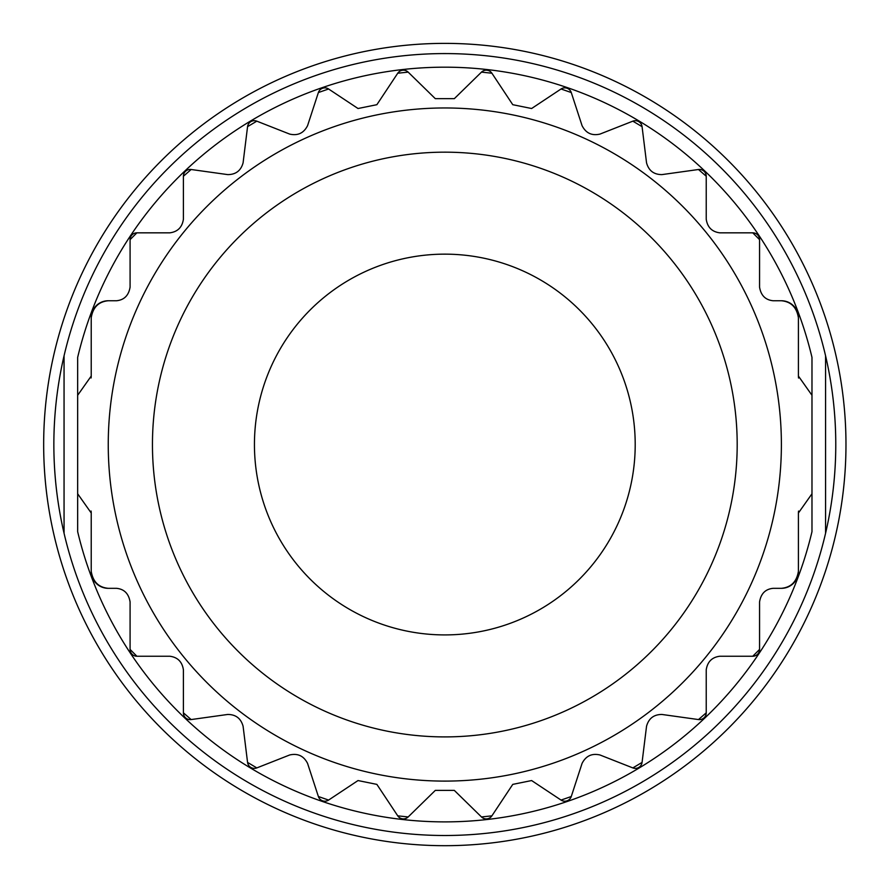 <?xml version="1.0" encoding="UTF-8"?>
<svg xmlns="http://www.w3.org/2000/svg" width="890" height="890" viewBox="0 0 890 890"><rect width="100%" height="100%" fill="white"/><g stroke="black" fill="none" stroke-linecap="round" stroke-linejoin="round"><path stroke-width="1.33" d="M64.058 355.822L64.058 533.255A390.955 390.955 0 0 1 444.822 53.578A390.955 390.955 0 0 1 825.575 533.255L825.575 355.822L825.575 533.255A390.955 390.955 0 0 1 64.058 533.255L64.058 355.822M635.204 444.533A190.382 190.382 0 0 0 349.625 279.66A190.382 190.382 0 0 0 349.625 609.405A190.382 190.382 0 0 0 635.204 444.533M737.187 444.533A292.365 292.365 0 0 1 298.639 697.738A292.365 292.365 0 0 1 298.639 191.339A292.365 292.365 0 0 1 737.187 444.533M781.387 444.533A336.565 336.565 0 0 1 276.534 736.008A336.565 336.565 0 0 1 276.534 153.058A336.565 336.565 0 0 1 781.387 444.533A336.565 336.565 0 0 0 276.534 153.058A336.565 336.565 0 0 0 276.534 736.008A336.565 336.565 0 0 0 781.387 444.533M91.225 513.007L91.225 571.324C92.927 581.737 98.59 587.4 108.224 588.323L116.49 588.323C124.166 589.069 128.694 593.597 130.085 601.918L130.085 649.433L136.882 656.241L169.812 656.241C177.644 657.243 182.183 661.771 183.407 669.836L183.407 712.834L191.15 719.565L227.718 714.459C235.806 714.481 240.923 718.419 243.092 726.262L247.565 762.419L256.81 767.914L289.673 754.976C297.794 753.118 303.768 755.933 307.573 763.409L318.375 796.517L328.588 800.077L358.025 780.552L376.87 784.379L397.741 815.841L408.165 816.953L435.31 790.398L454.323 790.398L481.479 816.953L491.903 815.841L512.762 784.379L531.619 780.552L561.045 800.077L571.269 796.517L582.06 763.409C585.876 755.933 591.839 753.118 599.971 754.976L632.835 767.914L642.068 762.419L646.54 726.262C648.71 718.419 653.839 714.481 661.915 714.459L698.483 719.565L706.226 712.834L706.226 669.836C707.461 661.782 711.989 657.243 719.821 656.241L752.762 656.241L759.559 649.433L759.559 601.918C760.939 593.597 765.478 589.069 773.154 588.323L781.409 588.323C791.043 587.4 796.717 581.737 798.408 571.324L798.408 513.007L811.98 493.783L811.98 395.282L798.408 376.058L798.408 317.752A16.999 16.999 0 0 0 781.409 300.753L773.154 300.753C765.478 300.008 760.939 295.469 759.559 287.147L759.559 239.633A6.797 6.797 0 0 0 752.762 232.835L719.821 232.835C711.989 231.823 707.461 227.295 706.226 219.229L706.226 176.231A6.797 6.797 0 0 0 698.483 169.501L661.915 174.607C653.839 174.585 648.71 170.658 646.54 162.814L642.068 126.647A6.797 6.797 0 0 0 632.835 121.162L599.971 134.09C591.85 135.948 585.876 133.133 582.06 125.657L571.269 92.549A6.797 6.797 0 0 0 561.045 88.989L531.619 108.513L512.762 104.697L491.903 73.225A6.797 6.797 0 0 0 481.479 72.123L454.323 98.668L435.31 98.668L408.165 72.123L397.741 73.225L376.87 104.697L358.025 108.513L328.588 88.989L318.375 92.549L307.573 125.657C303.768 133.133 297.794 135.948 289.673 134.09L256.81 121.162L247.565 126.647L243.092 162.814C240.934 170.658 235.806 174.585 227.718 174.607L191.15 169.501L183.407 176.231L183.407 219.229C182.183 227.295 177.644 231.823 169.812 232.835L136.882 232.835L130.085 239.633L130.085 287.147C128.694 295.469 124.166 299.997 116.49 300.753L108.224 300.753C98.59 301.666 92.927 307.328 91.225 317.752L91.225 376.058L77.664 395.282L77.664 493.783L91.225 513.007A13.595 13.595 0 0 0 91.08 511.038M108.224 588.323A16.999 16.999 0 0 1 91.225 571.324M136.882 656.241A6.797 6.797 0 0 1 130.085 649.433M191.15 719.565A6.797 6.797 0 0 1 183.407 712.834M256.81 767.914A6.797 6.797 0 0 1 247.565 762.419M328.588 800.077A6.797 6.797 0 0 1 318.375 796.517M408.165 816.953A6.797 6.797 0 0 1 397.741 815.841M481.479 816.953A6.797 6.797 0 0 0 491.903 815.841M561.045 800.077A6.797 6.797 0 0 0 571.269 796.517M632.835 767.914A6.797 6.797 0 0 0 642.068 762.419M698.483 719.565A6.797 6.797 0 0 0 706.226 712.834M752.762 656.241A6.797 6.797 0 0 0 759.559 649.433M781.409 588.323A16.999 16.999 0 0 0 798.408 571.324M798.408 513.007A13.595 13.595 0 0 1 798.553 511.071M77.664 493.783L77.664 531.675A377.36 377.36 0 0 0 811.98 531.675L811.98 493.783M91.225 376.058A13.595 13.595 0 0 1 91.091 377.983M108.224 300.753A16.999 16.999 0 0 0 91.225 317.752M136.882 232.835A6.797 6.797 0 0 0 130.085 239.633M191.15 169.501A6.797 6.797 0 0 0 183.407 176.231M256.81 121.162A6.797 6.797 0 0 0 247.565 126.647M328.588 88.989A6.797 6.797 0 0 0 318.375 92.549M408.165 72.123A6.797 6.797 0 0 0 397.741 73.225M491.903 73.225L481.479 72.123M571.269 92.549L561.045 88.989M642.068 126.647L632.835 121.162M706.226 176.231L698.483 169.501M759.559 239.633L752.762 232.835M798.408 317.752C796.717 307.328 791.054 301.666 781.409 300.753M798.553 378.05A13.595 13.595 0 0 1 798.408 376.058M77.664 395.282L77.664 357.391A377.36 377.36 0 0 1 811.98 357.391L811.98 395.282M645.395 97.121A401.156 401.156 0 0 1 645.395 791.944A401.156 401.156 0 0 1 43.666 444.533A401.156 401.156 0 0 1 645.395 97.121"/></g></svg>
